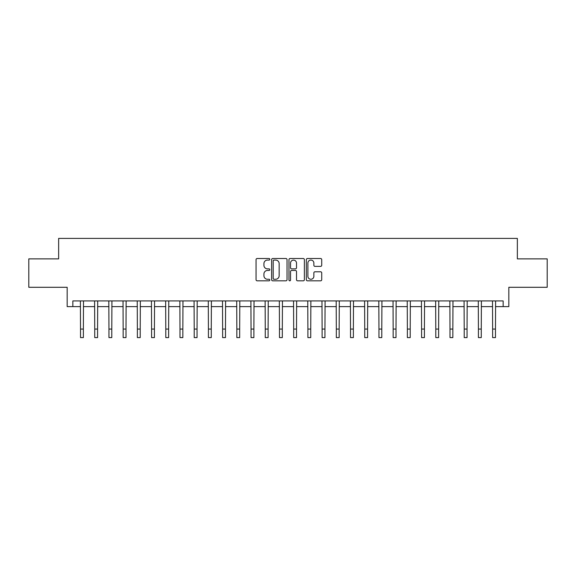 <?xml version="1.0" encoding="UTF-8"?>
<svg xmlns="http://www.w3.org/2000/svg" width="576" height="576" viewBox="0 0 576 576"><rect width="100%" height="100%" fill="white"/><g stroke="black" fill="none" stroke-linecap="round" stroke-linejoin="round"><path stroke-width="0.86" d="M269.813 259.294A0.778 0.778 0 0 0 269.028 258.509L257.177 258.509A1.116 1.116 0 0 0 256.061 259.625L256.061 279.713A1.116 1.116 0 0 0 257.177 280.829L269.028 280.829A0.778 0.778 0 0 0 269.813 280.044A0.778 0.778 0 0 0 269.028 279.266L267.494 279.266A3.571 3.571 0 0 1 263.923 275.695L263.923 274.018A3.571 3.571 0 0 1 267.494 270.446L269.028 270.446A0.778 0.778 0 0 0 269.813 269.669A0.778 0.778 0 0 0 269.028 268.884L267.494 268.884A3.571 3.571 0 0 1 263.923 265.32L263.923 263.642A3.571 3.571 0 0 1 267.494 260.071L269.028 260.071A0.778 0.778 0 0 0 269.813 259.294M320.609 266.378A1.116 1.116 0 0 0 321.725 265.262L321.725 259.625A1.116 1.116 0 0 0 320.609 258.509L307.447 258.509A1.116 1.116 0 0 0 306.331 259.625L306.331 279.713A1.116 1.116 0 0 0 307.447 280.829L320.609 280.829A1.116 1.116 0 0 0 321.725 279.713L321.725 272.902A1.116 1.116 0 0 0 320.609 271.786L314.978 271.786A1.116 1.116 0 0 0 313.862 272.902L313.862 276.278A2.988 2.988 0 0 1 310.874 279.266A2.988 2.988 0 0 1 307.894 276.278L307.894 263.059A2.988 2.988 0 0 1 310.874 260.071A2.988 2.988 0 0 1 313.862 263.059L313.862 265.262A1.116 1.116 0 0 0 314.978 266.378L320.609 266.378M72.85 306.619L72.85 300.931L503.15 300.931L503.15 306.619L508.831 306.619L508.831 287.287L547.2 287.287L547.2 258.869L517.356 258.869L517.356 238.406L58.644 238.406L58.644 258.869L28.8 258.869L28.8 287.287L67.169 287.287L67.169 306.619L80.525 306.619M287.021 259.625A1.116 1.116 0 0 0 285.905 258.509L272.743 258.509A1.116 1.116 0 0 0 271.627 259.625L271.627 279.713A1.116 1.116 0 0 0 272.743 280.829L285.905 280.829A1.116 1.116 0 0 0 287.021 279.713L287.021 259.625M290.095 258.509L303.257 258.509A1.116 1.116 0 0 1 304.373 259.625L304.373 279.713A1.116 1.116 0 0 1 303.257 280.829L297.626 280.829A1.116 1.116 0 0 1 296.51 279.713L296.51 271.562A1.116 1.116 0 0 0 295.394 270.446L291.658 270.446A1.116 1.116 0 0 0 290.542 271.562L290.542 280.044A0.778 0.778 0 0 1 289.757 280.829A0.778 0.778 0 0 1 288.979 280.044L288.979 259.625A1.116 1.116 0 0 1 290.095 258.509M83.369 306.619L94.738 306.619M97.582 306.619L108.95 306.619M111.787 306.619L123.156 306.619M126 306.619L137.369 306.619M140.213 306.619L151.582 306.619M154.418 306.619L165.787 306.619M168.631 306.619L180 306.619M182.844 306.619L194.213 306.619M197.05 306.619L208.418 306.619M211.262 306.619L222.631 306.619M225.475 306.619L236.844 306.619M239.681 306.619L251.05 306.619M253.894 306.619L265.262 306.619M268.106 306.619L279.475 306.619M282.319 306.619L293.681 306.619M296.525 306.619L307.894 306.619M310.738 306.619L322.106 306.619M324.95 306.619L336.319 306.619M339.156 306.619L350.525 306.619M353.369 306.619L364.738 306.619M367.582 306.619L378.95 306.619M381.787 306.619L393.156 306.619M396 306.619L407.369 306.619M410.213 306.619L421.582 306.619M424.418 306.619L435.787 306.619M438.631 306.619L450 306.619M452.844 306.619L464.213 306.619M467.05 306.619L478.418 306.619M481.262 306.619L492.631 306.619M495.475 306.619L503.15 306.619M273.967 260.071A0.778 0.778 0 0 0 273.19 260.856L273.19 278.482A0.778 0.778 0 0 0 273.967 279.266L275.587 279.266A3.571 3.571 0 0 0 279.158 275.695L279.158 263.642A3.571 3.571 0 0 0 275.587 260.071L273.967 260.071M296.51 263.11A2.988 2.988 0 0 0 293.522 260.129A2.988 2.988 0 0 0 290.542 263.11L290.542 267.768A1.116 1.116 0 0 0 291.658 268.884L295.394 268.884A1.116 1.116 0 0 0 296.51 267.768L296.51 263.11M80.388 300.931L80.525 329.069L83.369 329.069L83.506 300.931M80.525 329.069L80.525 337.594L83.369 337.594L83.369 329.069M94.601 300.931L94.738 329.069L97.582 329.069L97.711 300.931M94.738 329.069L94.738 337.594L97.582 337.594L97.582 329.069M108.814 300.931L108.95 329.069L111.787 329.069L111.924 300.931M108.95 329.069L108.95 337.594L111.787 337.594L111.787 329.069M123.026 300.931L123.156 329.069L126 329.069L126.137 300.931M123.156 329.069L123.156 337.594L126 337.594L126 329.069M137.232 300.931L137.369 329.069L140.213 329.069L140.342 300.931M137.369 329.069L137.369 337.594L140.213 337.594L140.213 329.069M151.445 300.931L151.582 329.069L154.418 329.069L154.555 300.931M151.582 329.069L151.582 337.594L154.418 337.594L154.418 329.069M165.658 300.931L165.787 329.069L168.631 329.069L168.768 300.931M165.787 329.069L165.787 337.594L168.631 337.594L168.631 329.069M179.863 300.931L180 329.069L182.844 329.069L182.974 300.931M180 329.069L180 337.594L182.844 337.594L182.844 329.069M194.076 300.931L194.213 329.069L197.05 329.069L197.186 300.931M194.213 329.069L194.213 337.594L197.05 337.594L197.05 329.069M208.289 300.931L208.418 329.069L211.262 329.069L211.399 300.931M208.418 329.069L208.418 337.594L211.262 337.594L211.262 329.069M222.494 300.931L222.631 329.069L225.475 329.069L225.612 300.931M222.631 329.069L222.631 337.594L225.475 337.594L225.475 329.069M236.707 300.931L236.844 329.069L239.681 329.069L239.818 300.931M236.844 329.069L236.844 337.594L239.681 337.594L239.681 329.069M250.92 300.931L251.05 329.069L253.894 329.069L254.03 300.931M251.05 329.069L251.05 337.594L253.894 337.594L253.894 329.069M265.126 300.931L265.262 329.069L268.106 329.069L268.243 300.931M265.262 329.069L265.262 337.594L268.106 337.594L268.106 329.069M279.338 300.931L279.475 329.069L282.319 329.069L282.449 300.931M279.475 329.069L279.475 337.594L282.319 337.594L282.319 329.069M293.551 300.931L293.681 329.069L296.525 329.069L296.662 300.931M293.681 329.069L293.681 337.594L296.525 337.594L296.525 329.069M307.757 300.931L307.894 329.069L310.738 329.069L310.874 300.931M307.894 329.069L307.894 337.594L310.738 337.594L310.738 329.069M321.97 300.931L322.106 329.069L324.95 329.069L325.08 300.931M322.106 329.069L322.106 337.594L324.95 337.594L324.95 329.069M336.182 300.931L336.319 329.069L339.156 329.069L339.293 300.931M336.319 329.069L336.319 337.594L339.156 337.594L339.156 329.069M350.388 300.931L350.525 329.069L353.369 329.069L353.506 300.931M350.525 329.069L350.525 337.594L353.369 337.594L353.369 329.069M364.601 300.931L364.738 329.069L367.582 329.069L367.711 300.931M364.738 329.069L364.738 337.594L367.582 337.594L367.582 329.069M378.814 300.931L378.95 329.069L381.787 329.069L381.924 300.931M378.95 329.069L378.95 337.594L381.787 337.594L381.787 329.069M393.026 300.931L393.156 329.069L396 329.069L396.137 300.931M393.156 329.069L393.156 337.594L396 337.594L396 329.069M407.232 300.931L407.369 329.069L410.213 329.069L410.342 300.931M407.369 329.069L407.369 337.594L410.213 337.594L410.213 329.069M421.445 300.931L421.582 329.069L424.418 329.069L424.555 300.931M421.582 329.069L421.582 337.594L424.418 337.594L424.418 329.069M435.658 300.931L435.787 329.069L438.631 329.069L438.768 300.931M435.787 329.069L435.787 337.594L438.631 337.594L438.631 329.069M449.863 300.931L450 329.069L452.844 329.069L452.974 300.931M450 329.069L450 337.594L452.844 337.594L452.844 329.069M464.076 300.931L464.213 329.069L467.05 329.069L467.186 300.931M464.213 329.069L464.213 337.594L467.05 337.594L467.05 329.069M478.289 300.931L478.418 329.069L481.262 329.069L481.399 300.931M478.418 329.069L478.418 337.594L481.262 337.594L481.262 329.069M492.494 300.931L492.631 329.069L495.475 329.069L495.612 300.931M492.631 329.069L492.631 337.594L495.475 337.594L495.475 329.069"/></g></svg>

